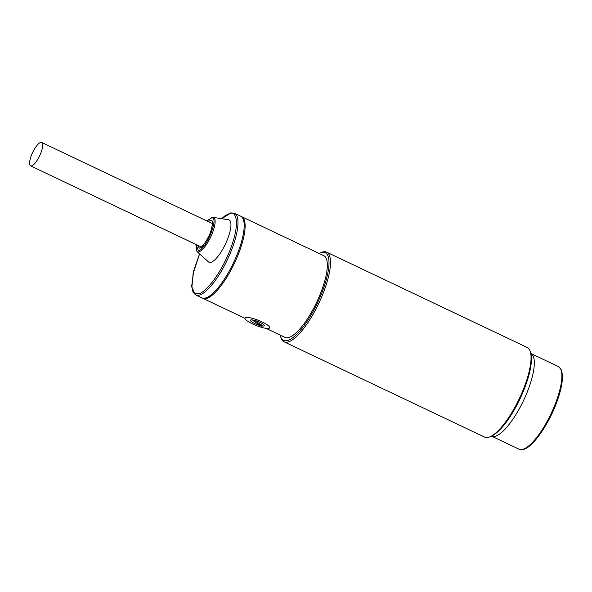 <?xml version="1.0" encoding="UTF-8"?>
<svg xmlns="http://www.w3.org/2000/svg" width="592" height="592" viewBox="0 0 592 592"><rect width="100%" height="100%" fill="white"/><g stroke="black" fill="none" stroke-linecap="round" stroke-linejoin="round"><path stroke-width="0.89" d="M527.553 391.26A45.762 13.683 -64.6 0 0 530.839 353.476A45.762 13.683 115.4 0 1 525.555 396.092A45.762 13.683 115.4 0 1 494.734 436.363A45.762 13.683 115.4 0 1 491.56 436.134A45.762 13.683 -64.6 0 0 527.553 391.26M32.656 165.412A12.957 3.878 115.4 0 1 30.569 165.864A12.957 3.878 115.4 0 1 31.472 155.171A12.957 3.878 115.4 0 1 39.605 142.916A12.957 3.878 115.4 0 1 41.692 142.465A12.957 3.878 115.4 0 1 40.789 153.158A12.957 3.878 115.4 0 1 32.656 165.412M256.321 324.253A7.444 1.584 21.5 0 1 250.423 320.228A7.444 1.584 21.5 0 1 258.371 321.663A7.444 1.584 21.5 0 1 264.269 325.681A7.444 1.584 21.5 0 1 262.204 325.985A7.444 1.584 -158.5 0 0 264.269 325.681A7.444 1.584 -158.5 0 0 258.371 321.663A7.444 1.584 -158.5 0 0 250.423 320.228A7.444 1.584 -158.5 0 0 256.321 324.253A7.444 1.584 -158.5 0 0 258.401 325.03A7.444 1.584 21.5 0 1 256.321 324.253M262.648 325.422L262.012 326.222A7.444 1.584 21.5 0 1 260.695 325.97L256.44 324.224L258.401 324.335L252.888 320.457L255.374 320.931L260.887 324.808L262.744 325.171L260.887 324.808M258.401 324.335L259.222 325.23L261.701 325.711L260.783 325.06M258.304 324.586L256.44 324.224M259.71 323.987L259.222 325.23M255.522 325.26A13.231 2.819 21.5 0 1 245.036 318.104A13.231 2.819 21.5 0 1 259.17 320.649A13.231 2.819 21.5 0 1 269.656 327.805A13.231 2.819 21.5 0 1 255.522 325.26M195.915 244.444L198.401 250.608C206.334 249.765 219.891 215.355 211.233 218.048L207.037 221.038M201.857 297.85A45.207 13.52 -64.6 0 0 205.076 298.116A45.207 13.52 -64.6 0 0 235.579 258.201A45.207 13.52 -64.6 0 0 240.67 216.184L234.491 213.253A45.207 13.52 115.4 0 1 229.4 255.263A45.207 13.52 115.4 0 1 198.897 295.179A45.207 13.52 115.4 0 1 195.686 294.92L201.857 297.85M213.164 217.375L228.527 219.758A23.428 7.008 115.4 0 1 226.899 240.766A23.428 7.008 115.4 0 1 210.685 262.404A23.428 7.008 115.4 0 1 208.495 261.916L196.944 251.511A18.974 5.676 -64.6 0 0 198.712 251.903A18.974 5.676 -64.6 0 0 211.847 234.38A18.974 5.676 -64.6 0 0 213.164 217.375L211.951 217.419L206.948 220.994M284.071 341.806L484.596 437.096A49.617 14.837 -64.6 0 0 488.126 437.392A49.617 14.837 -64.6 0 0 489.873 436.837A49.617 14.837 -64.6 0 0 523.713 388.485A49.617 14.837 -64.6 0 0 530.321 351.722A49.617 14.837 -64.6 0 0 527.191 347.467L326.666 252.17A49.617 14.837 115.4 0 1 321.079 298.279A49.617 14.837 115.4 0 1 287.601 342.095A49.617 14.837 115.4 0 1 284.071 341.806A49.617 14.837 115.4 0 1 280.948 337.551L280.541 336.197A48.514 14.511 115.4 0 1 280.26 335.109M319.073 253.443A48.514 14.511 115.4 0 1 320.087 252.969L321.397 252.436A49.617 14.837 115.4 0 1 323.136 251.881A49.617 14.837 115.4 0 1 326.666 252.17M489.873 436.837L491.175 436.297A48.514 14.511 -64.6 0 0 524.268 389.018A48.514 14.511 -64.6 0 0 530.728 353.069L530.321 351.722M320.087 252.969A48.514 14.511 115.4 0 1 321.796 252.429A48.514 14.511 115.4 0 1 321.841 292.825A48.514 14.511 115.4 0 1 287.046 340.644A48.514 14.511 115.4 0 1 280.541 336.197M241.129 216.443A45.207 13.52 115.4 0 1 241.617 216.635A45.207 13.52 115.4 0 1 236.526 258.652A45.207 13.52 115.4 0 1 206.023 298.568A45.207 13.52 115.4 0 1 202.812 298.301A45.207 13.52 115.4 0 1 202.353 298.05M241.617 216.635L323.824 255.707A45.207 13.52 115.4 0 1 318.733 297.717A45.207 13.52 115.4 0 1 288.23 337.632A45.207 13.52 115.4 0 1 285.018 337.373L266.03 328.345M522.299 449.461A45.762 13.683 -64.6 0 0 553.172 409.057A45.762 13.683 -64.6 0 0 558.323 366.529L560.979 369.201C563.747 375.705 562.415 386.495 556.983 401.583C548.799 424.486 532.378 448.07 522.921 449.535L519.043 449.195A45.762 13.683 -64.6 0 0 522.299 449.461M197.129 245.021L199.386 248.107C201.657 248.344 205.276 243.364 210.264 233.167C213.135 223.421 213.127 219.21 210.249 220.542L208.251 221.615M221.771 218.707L229.933 213.534C235.202 210.937 241.447 220.624 229.977 250.261C218.071 279.979 202.338 294.35 198.342 293.728L194.405 292.966L191.912 287.046L193.118 273.578L199.578 253.879M519.043 449.195L491.56 436.134M558.323 366.529L530.839 353.468M30.569 165.864L200.932 246.827M41.692 142.465L212.054 223.421M212.276 223.532L212.01 223.317C211.573 223.095 213.675 223.258 210.108 233.263C206.282 243.053 200.621 247.774 200.829 246.857L201.154 246.931M234.491 213.253L230.651 212.913L225.189 215.629L221.623 218.685M199.534 253.842L193.725 270.736L191.66 286.313L193.051 292.256L195.686 294.92M195.826 244.4L196.944 251.511M202.812 298.301L244.992 318.348"/></g></svg>

